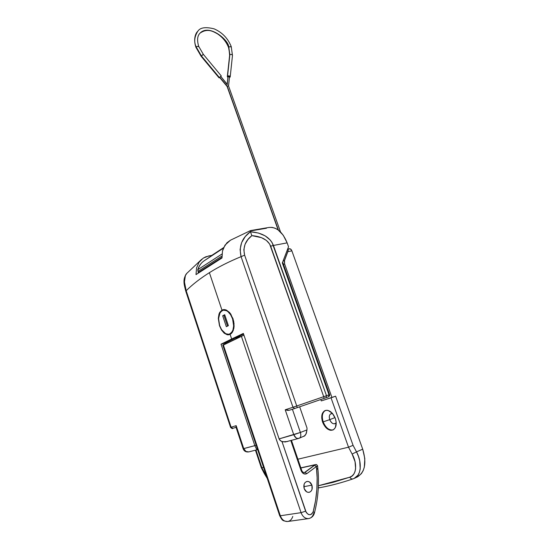 <?xml version="1.0" encoding="UTF-8"?>
<svg xmlns="http://www.w3.org/2000/svg" width="549" height="549" viewBox="0 0 549 549"><rect width="100%" height="100%" fill="white"/><g stroke="black" fill="none" stroke-linecap="round" stroke-linejoin="round"><path stroke-width="0.82" d="M198.505 272.366L198.024 271.412L221.933 256.033L198.024 271.412L198.505 272.366L221.968 257.337L198.244 272.517L198.759 272.729L198.505 272.366M349.74 477.211L318.393 485.748L333.147 482.338L349.74 477.211C350.687 478.625 351.785 479.174 353.034 478.865C351.785 479.174 350.687 478.625 349.74 477.211L351.978 476.017L353.741 474.164L354.97 471.721L355.615 468.764L355.052 461.73L352.115 454.05C357.701 463.644 356.335 475.75 349.74 477.211M318.317 487.594L319.47 487.738L318.317 487.594M325.482 410.419C322.311 412.45 321.542 416.259 323.183 421.858L322.579 422.085C320.904 416.272 321.762 412.416 325.159 410.528C329.29 409.705 332.68 412.34 335.336 418.448C337.011 424.247 336.187 428.103 332.852 430.018C328.638 430.89 325.214 428.241 322.579 422.085L323.183 421.858C321.542 416.259 322.311 412.45 325.488 410.419M332.66 413.665C329.729 413.486 328.748 415.476 329.716 419.642L323.183 421.858L329.716 419.642C328.851 416.657 329.297 414.673 331.047 413.692L332.66 413.665M335.014 417.604L329.716 419.642L335.014 417.604M222.022 253.995L197.956 269.566L198.024 271.412L197.956 269.566L222.022 253.995M353.24 478.783L354.071 478.454C361.167 476.12 362.395 462.491 356.507 451.868L362.711 449.192L356.507 451.868L353.062 445.328L335.604 396.186L321.289 400.907L320.801 399.521L321.289 400.907L331.946 397.51L284.595 263.863L284.3 261.139L287.841 251.662L291.883 250.866L362.711 449.192C366.794 462.931 364.989 472.188 357.296 476.971L361.359 473.691L363.136 470.726L364.33 467.13L364.811 458.559L362.711 449.192L291.883 250.866L290.545 249.026L288.856 248.923M357.296 476.971L354.139 478.419L357.914 475.269L359.389 472.435L360.206 468.997L359.725 460.81L358.435 456.349L356.507 451.868L352.115 454.05L348.519 447.209L352.115 454.05L356.507 451.868L353.062 445.328L348.519 447.209L331.026 397.799L348.519 447.209L297.894 459.204L348.519 447.209L353.062 445.328L335.604 396.186L331.946 397.51L284.595 263.863L283.497 264.481L284.595 263.863L284.519 260.329L288.211 250.385L288.232 249.479L287.655 249.074L288.266 249.877L287.841 251.662L291.883 250.866C291.265 249.349 290.407 248.649 289.309 248.752L287.662 249.074M266.67 476.662L261.866 467.734L263.561 467.336L261.866 467.734L255.978 450.036L261.866 467.734L261.386 467.796L261.866 467.734L264.961 473.705L264.357 473.65L264.961 473.705M223.402 248.162L204.482 260.569C201.325 262.6 199.143 265.599 197.956 269.566C199.143 265.599 201.318 262.6 204.482 260.569L204.599 260.494M211.66 255.47L223.642 247.606L204.667 260.452M318.296 487.951L319.497 487.732C330.539 485.714 341.725 482.756 353.048 478.858L354.016 478.474M336.208 422.655L335.014 423.711C332.845 424.157 331.074 422.805 329.716 419.642C331.788 423.807 333.957 424.809 336.208 422.655M333.133 429.894C329.002 430.464 325.681 427.781 323.183 421.858C325.681 427.781 329.002 430.464 333.133 429.894M283.003 261.194L284.519 260.329L283.003 261.194M335.336 418.448L332.296 413.239L328.124 410.453L326.737 410.254L324.267 410.995L322.51 413.143L321.988 414.639L321.741 418.208L323.368 423.965L326.854 428.508L329.661 430.087L331.054 430.327L333.566 429.647L335.37 427.534L336.187 422.401L335.336 418.448M335.604 396.186L335.089 396.371M261.667 467.357L261.297 467.748L255.45 450.173M197.75 269.834L198.292 272.469M232.453 332.179L230.12 334.41L231.664 338.994L243.351 333.428L279.105 438.891L293.756 434.712L285.219 409.787L292.974 407.255L241.073 256.664C229.036 261.612 218.475 266.951 209.389 272.675L221.961 310.103L224.864 309.622L226.435 310.11L229.496 312.456L232.996 318.653L234.039 323.636L233.284 330.45L231.383 333.518L228.713 334.828L227.217 334.76L224.198 333.195L221.487 329.997L219.463 325.639L218.31 318.406L219.737 312.402L221.961 310.103L223.354 309.622L226.435 310.11L229.496 312.456L230.868 314.234L233.668 321.117L234.094 326.092L233.84 328.391L232.453 332.179M287.655 441.478L282.852 441.828L280.594 440.861L279.105 438.891L243.351 333.428L231.664 338.994L230.12 334.41L227.217 334.76L224.198 333.195L221.487 329.997L219.463 325.639L218.31 318.406L218.982 314.124L219.737 312.402L221.961 310.103L224.198 309.567L221.961 310.103L209.389 272.675C218.475 266.951 229.036 261.612 241.073 256.664L240.085 249.562L241.629 242.624L245.273 236.537L250.413 231.685L250.378 230.985L250.44 231.76L258.435 233.037L265.194 235.871L270.307 240.098L272.132 242.651L326.497 395.705L329.002 394.806L282.337 262.93L288.534 246.789L287.141 242.864L283.222 235.192L277.952 229.798L275.042 228.192L272.084 227.389L268.962 227.451C276.607 226.833 282.666 231.973 287.141 242.864L273.429 245.451L287.141 242.864L288.534 246.789L282.337 262.93L329.002 394.806L329.558 394.594L329.002 394.806L328.535 396.803L329.002 394.806L326.497 395.705L273.429 245.451L270.671 246.199L323.718 396.68L296.748 405.986L244.621 255.148L243.831 249.692L245.06 244.312L247.894 239.549L251.847 235.631L261.482 237.662L266.361 240.4L269.669 244.072L323.718 396.68L326.497 395.705L326.037 397.702L326.497 395.705L323.718 396.68L324.157 398.361L325.145 398.018M237.202 336.757L224.795 343.159L221.041 344.182L231.664 338.994L221.041 344.182L224.795 343.159L235.452 337.971L240.215 336.681L234.43 338.356M235.452 337.971L243.578 334.101L233.503 338.534M196.007 274.603L222.009 257.975L196.007 274.603L196.569 267.919L199.081 262.237L203.254 258.126L208.661 255.971L211.797 255.381L205.841 256.781L203.254 258.126L199.081 262.237L196.569 267.919L196.007 274.603M221.041 344.182L254.832 445.644L256.157 445.136L254.832 445.644L221.041 344.182M282.454 262.587L282.337 262.93L282.454 262.587M250.893 230.889L266.443 228.24M201.758 259.245L186.832 273.34L185.39 275.523L184.423 281.932L186.186 290.702C192.582 284.409 200.316 278.398 209.389 272.675C200.316 278.398 192.582 284.409 186.186 290.702L231.115 427.246L236.152 425.647L243.749 448.622L254.832 445.644L256.458 448.993L257.639 449.576M250.378 230.985L250.522 230.58L268.969 227.451M230.429 240.229L225.015 245.129L222.503 250.996L222.009 257.975L222.503 250.996L223.518 247.894L226.936 242.788L230.436 240.222L250.495 230.594M326.01 397.709L294.717 408.504L324.157 398.361L323.718 396.68L296.748 405.986L244.621 255.148L241.073 256.664L292.974 407.255L296.748 405.986L297.235 407.653L296.748 405.986L292.974 407.255L294.717 408.504M292.404 409.252L300.392 432.454L306.96 429.915L307.008 428.021L299.672 406.816L307.008 428.021L306.96 429.915L300.392 432.454L292.404 409.252M184.69 284.677L184.958 286.75M257.639 449.583L256.458 448.993L254.832 445.644L243.125 448.732L243.749 448.622L236.152 425.647L230.58 427.403L185.782 291.21L230.58 427.403L231.115 427.246L186.186 290.702L185.782 291.21L186.186 290.702C183.675 282.097 183.881 276.319 186.811 273.354M251.847 235.631L250.413 231.685C241.862 237.992 238.746 246.323 241.073 256.664L244.621 255.148C242.823 247.256 245.231 240.75 251.847 235.631C261.859 236.502 268.138 240.03 270.671 246.199L273.429 245.451C270.06 237.292 262.395 232.728 250.44 231.76L251.847 235.631M297.235 407.653L289.392 410.227L294.662 408.518L292.974 407.255L285.219 409.787L287.717 410.398L289.392 410.227L285.219 409.787L293.756 434.712L300.392 432.454C301.223 435.384 300.838 437.313 299.239 438.239L299.226 438.246C300.838 437.313 301.223 435.384 300.392 432.454L279.105 438.891L279.695 439.996L281.671 441.465L285.274 441.972L298.731 438.411C296.57 438.72 294.909 437.491 293.756 434.712L296.014 437.841L297.544 438.473L299.239 438.239L304.908 435.721L306.356 433.236L306.96 429.915L305.944 434.204L303.906 436.414M236.139 427.246L236.152 425.647L235.967 427.053L243.125 448.732C244.106 451.216 245.993 452.273 248.766 451.902L245.959 451.463L243.749 448.622C244.785 451.141 246.446 452.239 248.731 451.909M231.115 427.246L232.858 428.316L236.049 427.307L232.858 428.309L231.115 427.246M329.153 394.717L329.558 394.594L282.653 262.099M326.058 397.696L328.535 396.803C329.626 395.987 329.97 395.246 329.558 394.594M311.914 485.158L303.81 486.702L311.914 485.158L312.045 489.337L311.187 491.026L309.849 492.089L308.229 492.357L306.582 491.794L304.18 488.603C303.309 484.884 304.228 482.502 306.939 481.466C309.156 481.24 310.816 482.468 311.914 485.158C312.8 488.905 311.866 491.293 309.114 492.323C306.912 492.515 305.265 491.273 304.18 488.603L304.064 484.403L304.935 482.722L306.287 481.672L307.9 481.418L309.533 481.995L311.914 485.158M281.994 441.588L306.287 512.594L308.36 514.468L310.178 514.742L311.825 513.974L313.218 511.613L315.565 500.599L316.869 489.331L317.144 477.925L316.389 466.526L306.788 473.677L305.196 474.11L302.746 473.108L301.058 470.514L290.846 440.614L301.058 470.514C302.444 473.615 304.352 474.665 306.788 473.677L316.389 466.526C318.077 481.898 317.02 496.927 313.218 511.613C310.878 515.868 308.346 515.724 305.621 511.181L281.994 441.588M313.719 513.37C312.834 516.355 311.153 518.098 308.668 518.585C305.251 518.778 302.719 516.808 301.072 512.663L280.333 515.772L223.306 344.779L243.928 335.137L223.326 345.088M317.679 466.78L317.555 465.847L316.389 466.526L314.522 465.326L315.668 464.557L300.893 467.988L314.934 464.873L304.475 472.559C303.13 472.572 302.183 471.783 301.641 470.184L301.284 470.205M317.205 469.23L317.734 467.817M317.679 466.767L316.787 464.708M308.545 518.599C305.175 518.723 302.684 516.746 301.072 512.663L305.621 511.181L301.072 512.663L241.34 336.139L301.072 512.663L280.333 515.772C281.918 519.779 284.389 521.687 287.745 521.488L308.668 518.585C311.736 517.844 313.664 515.964 314.44 512.938L313.218 511.613L314.44 512.924C318.345 497.771 319.408 482.29 317.645 466.485M292.768 516.424C291.848 519.375 290.133 521.07 287.628 521.502C284.313 521.632 281.884 519.725 280.333 515.772L223.306 344.779L222.812 345.115L279.688 515.724L280.333 515.772L279.688 515.717C282.467 520.678 282.186 520.823 287.669 521.495M315.668 464.557L316.45 464.571L315.668 464.557M304.441 472.565L305.093 472.312L306.788 473.677L305.093 472.312L314.522 465.326L316.389 466.526L317.521 465.662M232.577 318.839C234.656 326.875 233.524 331.98 229.18 334.163C225.22 334.636 222.043 331.761 219.634 325.53C217.562 317.5 218.728 312.402 223.148 310.24C227.012 309.808 230.155 312.669 232.577 318.839L233.016 318.722L232.577 318.839L233.661 325.934L232.927 330.093L232.152 331.747L229.942 333.874L228.597 334.279L225.68 333.696L221.59 329.688L219.634 325.53L218.571 318.592L219.991 312.834L222.139 310.631L223.464 310.178L226.38 310.652L227.856 311.571L230.553 314.611L232.577 318.839M222.681 315.785L226.339 326.696L228.377 325.66L224.699 314.707L222.681 315.785L223.951 315.469L227.519 326.092L223.951 315.469L222.681 315.785L224.699 314.707L228.377 325.66L226.339 326.696L222.681 315.785M224.802 315.016L223.951 315.469L224.802 315.016M198.457 46.747L198.642 46.226L203.315 54.317L201.38 55.888L196.089 46.72L195.904 47.241L196.089 46.72C193.79 41.703 194.428 36.46 197.99 30.998C194.428 36.46 193.79 41.703 196.089 46.72L198.642 46.226L196.089 46.72L201.38 55.888L203.041 54.687M231.225 46.548L228.782 47.029C228.782 40.255 209.334 23.532 200.131 33.057L199.774 33.441L200.131 33.057C209.334 23.532 228.782 40.255 228.782 47.029L231.218 46.528L231.005 47.056M229.647 55.195L228.782 47.029L229.859 54.742C231.136 54.138 232.007 54.378 232.474 55.47L232.467 55.518M221.274 75.934L219.058 77.855L219.634 77.457L219.065 77.855L219.36 77.519L201.38 55.888L201.106 56.259L201.38 55.888L219.36 77.519L220.794 76.441L221.274 75.934L203.315 54.317M228.782 47.029L228.569 47.55L228.782 47.029M227.547 76.153C228.844 75.563 229.729 75.803 230.203 76.874L229.434 77.594L230.182 76.984L229.75 76.126L227.547 76.153L229.859 54.742L227.327 76.654L227.924 77.423L227.547 76.153M230.203 76.874L232.474 55.47C232.014 54.385 231.143 54.138 229.859 54.742L228.576 47.557M228.391 85.747L227.224 86.227L278.405 230.12L227.224 86.227L228.391 85.747M227.245 84.573L220.746 76.386L227.437 84.539M229.407 77.038L228.123 76.428L227.279 84.251L228.075 76.881M219.586 77.402L220.746 76.386L219.744 77.224L227.224 86.227L219.586 77.402L227.101 86.447M229.516 76.833L228.597 76.242L228.027 76.791M264.357 473.65L261.303 467.762M264.371 473.67L267.26 478.433M198.244 272.517L198.505 272.901M197.757 269.792C198.903 265.963 200.996 262.985 204.029 260.871M234.945 338.218L239.7 336.928M185.775 291.183C183.984 283.943 182.556 279.777 186.461 273.752M257.467 449.645L248.766 451.902M232.858 428.309C232.625 428.906 231.863 428.604 230.58 427.403M326.037 397.702L328.535 396.803M315.654 464.564L300.845 467.851M291.478 440.435L301.641 470.184M229.201 334.156L231.294 333.6M223.189 310.233L225.316 309.718M232.474 55.47L231.218 46.528C227.862 38.286 222.173 32.391 214.131 28.857C205.786 26.777 200.406 27.491 197.99 30.998M198.642 46.226C196.878 40.029 197.379 35.637 200.131 33.057C207.543 28.095 212.772 31.238 217.514 33.866C222.729 37.407 226.414 41.964 228.562 47.537M197.578 31.465C195.581 33.359 193.186 39.054 195.897 47.221M228.528 85.891L280.532 231.973M229.516 76.805L228.542 85.946M228.007 76.654L227.204 84.155M278.117 229.914L227.094 86.433M227.334 76.537L229.647 55.188M195.904 47.241L201.106 56.259L219.058 77.855"/></g></svg>
